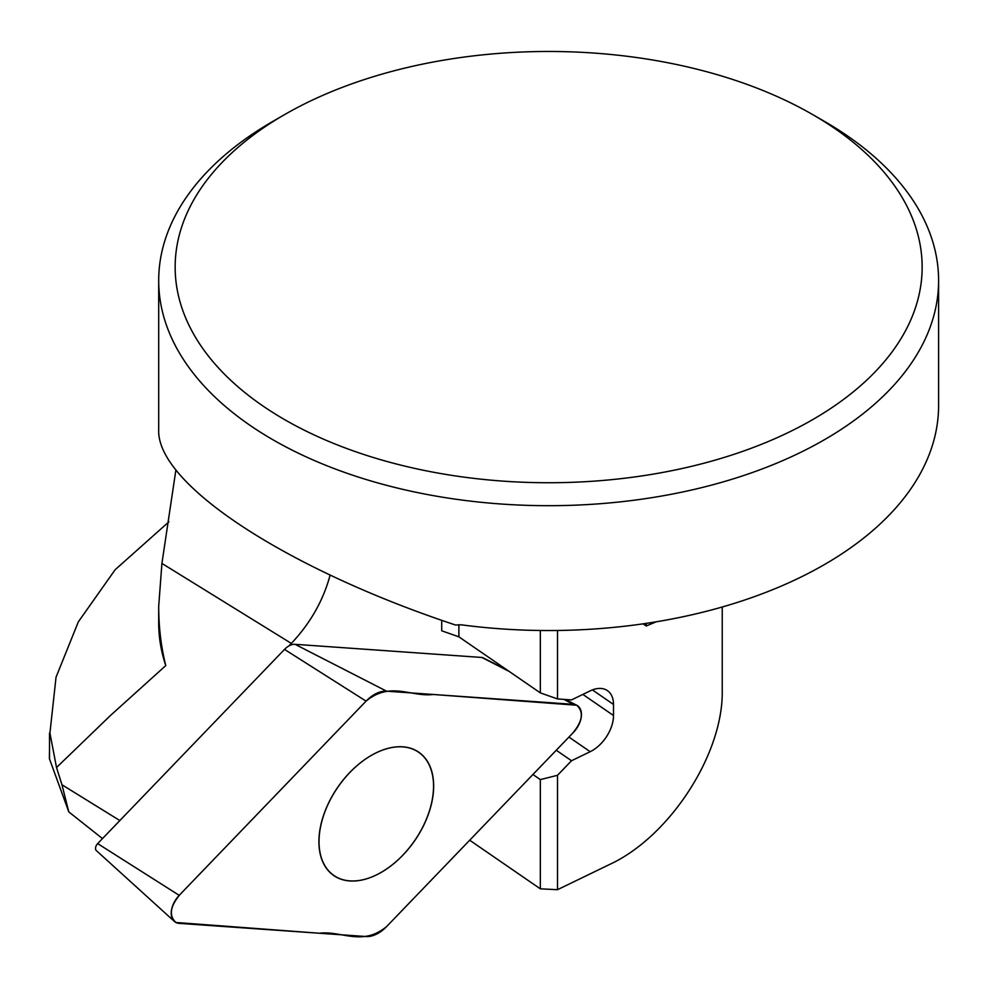 <?xml version="1.0" encoding="UTF-8"?>
<svg xmlns="http://www.w3.org/2000/svg" width="988" height="988" viewBox="0 0 988 988"><rect width="100%" height="100%" fill="white"/><g stroke="black" fill="none" stroke-linecap="round" stroke-linejoin="round"><path stroke-width="1.48" d="M168.936 521.812L115.164 569.706L78.299 621.909L56.044 677.188L49.931 733.047L56.514 767.528L110.446 715.497L165.774 665.591A389.951 225.141 180 0 1 158.698 622.872L158.698 606.262C158.71 627.022 161.069 646.807 165.774 665.591M824.387 121.351L812.754 114.633A373.489 215.631 0 0 0 812.741 114.633L824.387 121.351A389.951 225.141 180 0 1 938.6 280.555A389.951 225.141 180 0 1 455.493 499.175A389.951 225.141 180 0 1 158.698 280.555A389.951 225.141 180 0 1 272.898 121.351L284.544 114.633A373.489 215.631 0 0 0 284.544 419.579A373.489 215.631 0 0 0 812.741 419.591A373.489 215.631 0 0 0 812.754 114.633A373.489 215.631 0 0 0 284.544 114.633M158.698 280.555L158.698 429.681C156.363 483.725 285.223 568.532 455.493 625.009L461.52 624.848A389.951 225.141 0 0 0 938.6 405.401L938.6 280.555M175.889 469.942L161.921 563.419L158.698 606.262M330.103 575.09C323.348 600.358 310.43 623.132 291.337 643.41L288.879 645.967M56.514 767.528L61.96 784.768L68.802 811.901L49.4 758.648L49.524 749.2M119.844 820.559L61.96 784.768M102.493 838.59L68.802 811.901M469.695 840.22L540.337 888.83L557.504 889.694L609.781 864.377C669.889 836.589 723.488 753.708 722.228 690.501L722.228 607.015M458.877 624.675L458.877 636.828L540.337 692.884L557.504 698.936L557.504 630.492L557.504 698.936L571.509 699.912L590.182 690.871A30.467 19.056 -55.5 0 1 607.447 690.649A30.467 19.056 -55.5 0 1 613.511 704.444L613.511 715.522L582.858 694.416M540.337 888.83L540.337 779.606L557.504 775.296L557.504 889.694L557.504 775.296L571.509 760.748L590.182 751.695A30.467 19.056 124.5 0 0 613.511 715.522M643.114 623.836L646.238 625.997L656.143 621.823M571.509 760.748L556.256 750.25M540.337 779.606L532.927 774.506M458.877 636.828L441.71 630.789L441.71 620.291M540.337 692.884L540.337 630.492M646.238 623.379L646.238 625.997M433.547 786.139A74.841 46.806 124.5 0 0 418.64 752.263A74.841 46.806 124.5 0 0 349.74 772.542A74.841 46.806 124.5 0 0 333.796 875.566A74.841 46.806 124.5 0 0 396.892 860.894A74.841 46.806 124.5 0 0 433.547 786.139M573.46 704.345L386.604 691.192A29.023 18.155 124.5 0 0 366.066 701.134L179.211 895.338A19.352 12.103 124.5 0 0 174.283 921.347A19.352 12.103 124.5 0 0 179.211 923.372L366.066 936.525A29.023 18.155 124.5 0 0 386.604 926.571L573.46 732.38A19.352 12.103 124.5 0 0 576.708 705.21A19.352 12.103 124.5 0 0 573.46 704.345L563.753 699.368M507.029 669.963L482.774 657.699A5.199 3.248 124.5 0 0 481.897 657.465L295.042 644.312A14.869 9.3 124.5 0 0 284.519 649.412L97.664 843.604A5.199 3.248 124.5 0 0 96.342 850.594L174.283 921.347M349.863 880.876A74.841 46.806 124.5 0 0 421.753 829.154A74.841 46.806 124.5 0 0 418.764 752.201A74.841 46.806 124.5 0 0 337.773 787.325A74.841 46.806 124.5 0 0 333.919 875.504A74.841 46.806 124.5 0 0 349.863 880.876M366.066 701.134L180.384 894.128C170.109 906.169 168.627 915.617 175.926 922.483L319.359 933.24C341.564 930.437 362.077 946.739 386.604 926.571L572.583 733.281C582.611 721.302 584.007 711.953 576.757 705.234L433.324 694.478C411.107 697.281 390.606 680.979 366.066 701.134L284.519 649.412M590.182 751.695L568.94 737.085M613.511 704.444L592.392 689.908M161.921 563.419L291.337 643.41M481.897 657.465L509.092 671.383M295.042 644.312L386.604 691.192M97.664 843.604L179.211 895.338M49.524 733.047L49.524 758.648M418.64 752.263L416.528 750.806M565.395 699.492L576.708 705.21"/></g></svg>
